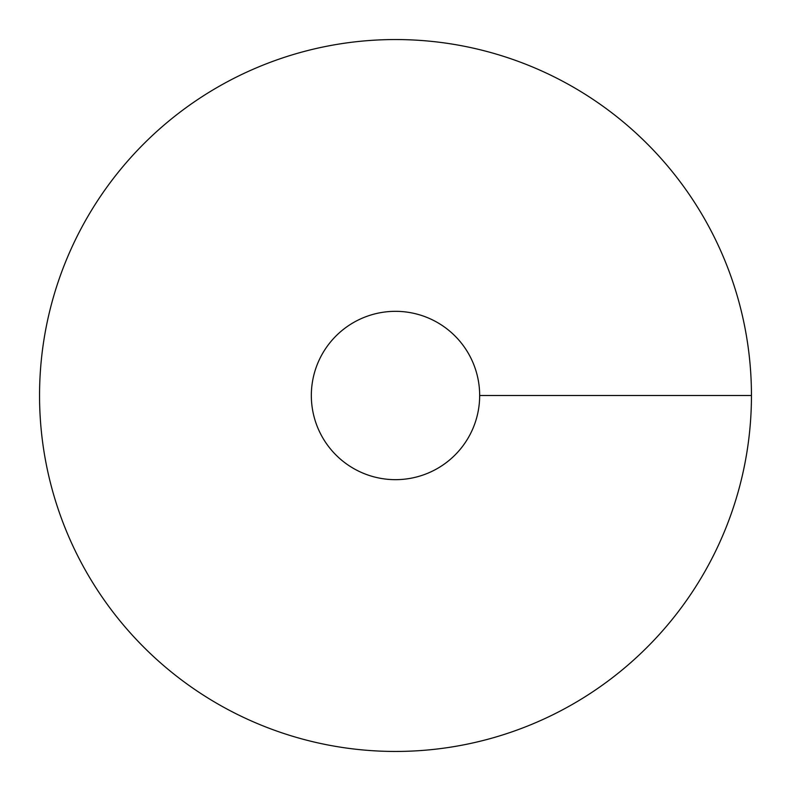 <?xml version="1.0" encoding="UTF-8"?>
<svg xmlns="http://www.w3.org/2000/svg" width="791" height="791" viewBox="0 0 791 791"><rect width="100%" height="100%" fill="white"/><g stroke="black" fill="none" stroke-linecap="round" stroke-linejoin="round"><path stroke-width="1.19" d="M395.5 751.45A355.95 355.95 0 0 0 703.763 217.525A355.95 355.95 0 0 0 87.237 217.525A355.95 355.95 0 0 0 395.5 751.45M395.5 479.662A84.162 84.162 0 0 0 468.391 353.419A84.162 84.162 0 0 0 322.609 353.419A84.162 84.162 0 0 0 395.5 479.662M751.45 395.5L479.662 395.5"/></g></svg>
